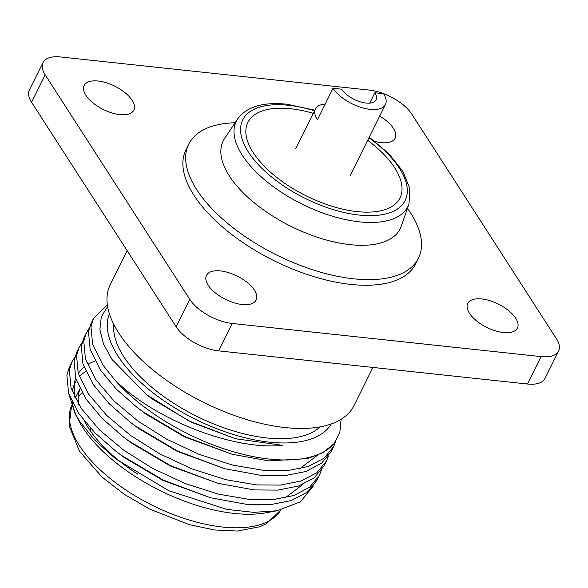 <?xml version="1.0" encoding="UTF-8"?>
<svg xmlns="http://www.w3.org/2000/svg" width="588" height="588" viewBox="0 0 588 588"><rect width="100%" height="100%" fill="white"/><g stroke="black" fill="none" stroke-linecap="round" stroke-linejoin="round"><path stroke-width="0.88" d="M109.412 313.823A123.906 58.168 26.4 0 0 117.99 356.063A123.906 58.168 26.4 0 0 231.172 433.804A123.906 58.168 26.4 0 0 331.257 423.948M114.638 379.73L102.907 365.008L92.625 344.399L90.971 326.671L93.617 318.204L91.133 323.209L88.479 331.676L90.14 349.404L100.416 370.021L116.328 389.138L137.033 407.366L142.722 411.622L184.698 436.516L232.047 454.223L268.576 460.911L307.671 458.581L322.871 452.65L333.844 443.83A136.041 63.864 26.4 0 1 233.12 451.672A136.041 63.864 26.4 0 1 114.638 379.73C153.233 418.553 231.422 450.489 282.96 445.388L235.567 438.729L188.836 420.92L146.779 394.827L112.021 359.481L103.51 344.009L99.872 329.567L101.283 316.91L107.604 306.488M85.775 371.403A123.906 58.168 26.4 0 0 79.365 376.768M76.425 380.532A123.906 58.168 26.4 0 0 72.251 391.512M72.331 402.435A123.906 58.168 26.4 0 0 76.558 416.26M68.774 393.673L74.823 413.019L78.079 419.45A123.906 58.168 26.4 0 0 82.614 427.329A123.906 58.168 26.4 0 0 266.07 512.773L277.044 510.759L300.431 501.821L313.367 485.967M74.823 413.019L79.52 421.155L94.815 440.184L115.601 458.809L168.69 490.664L226.77 509.377L253.626 512.361L277.044 510.759M93.617 318.204L107.317 304.584M72.015 361.716L69.531 366.721L66.878 375.188L68.539 392.916L78.821 413.533L94.727 432.65L115.432 450.878L121.121 455.134L163.096 480.029L210.445 497.735L246.975 504.423L270.7 504.607L291.354 500.535L307.112 492.252L316.829 480.447L319.321 475.435L309.604 487.239L293.838 495.522L273.185 499.594L249.459 499.418L218.604 494.185L185.095 483.512L152.343 468.239L123.605 450.129L99.578 429.997L81.306 408.528L71.023 387.911L69.369 370.183L72.015 361.716L74.83 357.195M79.218 347.214L76.734 352.219L74.081 360.687L75.734 378.415L86.017 399.031L101.922 418.141L122.635 436.37L128.316 440.632L170.299 465.527L217.648 483.233L254.17 489.922L277.896 490.105L298.557 486.026L314.315 477.743L324.032 465.939L326.516 460.933L316.8 472.737L301.041 481.021L280.38 485.093L256.662 484.916L225.799 479.683L192.298 469.011L159.546 453.73L130.808 435.62L106.781 415.495L88.501 394.019L78.226 373.409L76.565 355.681L79.218 347.214L82.026 342.694M86.421 332.705L83.93 337.718L81.284 346.185L82.937 363.913L93.22 384.523L109.125 403.64L129.838 421.868L135.519 426.124L177.495 451.018L224.851 468.732L261.373 475.42L285.099 475.596L305.753 471.525L321.518 463.241L331.235 451.437L333.719 446.432L324.003 458.228L308.244 466.512L287.583 470.591L263.858 470.407L233.002 465.181L199.494 454.502L166.749 439.229L138.004 421.118L113.976 400.987L95.704 379.517L85.422 358.901L83.768 341.172L86.421 332.705L89.229 328.185M321.283 470.503L319.321 475.435M328.486 455.994L326.516 460.933M335.755 441.25L333.719 446.424M79.983 388.852A116.975 54.919 26.4 0 0 78.682 404.448M84.385 421.067A116.975 54.919 26.4 0 0 88.384 427.954A116.975 54.919 26.4 0 0 137.849 474.237M113.785 324.385A116.975 54.919 26.4 0 0 123.767 356.681A116.975 54.919 26.4 0 0 223.109 427.535A116.975 54.919 26.4 0 0 320.203 426.851M127.14 250.672L110.235 284.724A136.041 63.864 26.4 0 0 118.769 333.051A136.041 63.864 26.4 0 0 245.13 419.06A136.041 63.864 26.4 0 0 353.939 405.698L372.932 367.434M94.947 360.936L88.406 363.965M83.966 366.971L78.167 373.211M75.624 378.033L74.051 383.89L74.86 397.517M117.108 452.157L124.237 457.537L162.876 480.389L210.445 497.735M285.106 497.882L302.908 484.38M124.303 437.648L131.433 443.036L170.072 465.887L217.648 483.233M131.506 423.147L138.636 428.527L177.275 451.378L224.851 468.732M299.512 468.871L317.314 455.369M138.709 408.645L145.839 414.025L184.478 436.877L232.047 454.223M147.492 395.371L153.034 399.524L191.673 422.375L235.398 438.677M341.106 419.295L339.813 432.599L333.844 443.83M208.211 285.239A27.724 13.017 26.4 0 0 233.965 302.769A27.724 13.017 26.4 0 0 256.14 300.049A27.724 13.017 26.4 0 0 254.406 290.193A27.724 13.017 26.4 0 0 228.651 272.663A27.724 13.017 26.4 0 0 206.469 275.39A27.724 13.017 26.4 0 0 208.211 285.239M85.922 95.337A27.724 13.017 26.4 0 0 111.676 112.867A27.724 13.017 26.4 0 0 133.851 110.147A27.724 13.017 26.4 0 0 132.116 100.291A27.724 13.017 26.4 0 0 106.362 82.761A27.724 13.017 26.4 0 0 84.18 85.488A27.724 13.017 26.4 0 0 85.922 95.337M375.078 141.502A27.724 13.017 26.4 0 0 395.136 138.18A27.724 13.017 26.4 0 0 393.394 128.324A27.724 13.017 26.4 0 0 379.664 116.123M469.489 313.272A27.724 13.017 26.4 0 0 495.243 330.801A27.724 13.017 26.4 0 0 517.425 328.082A27.724 13.017 26.4 0 0 515.683 318.226A27.724 13.017 26.4 0 0 489.929 300.696A27.724 13.017 26.4 0 0 467.754 303.423A27.724 13.017 26.4 0 0 469.489 313.272M43.005 62.541L29.4 89.949A34.663 16.273 26.4 0 0 31.576 102.261L176.157 326.788A34.663 16.273 26.4 0 0 218.545 350.867L527.458 384.015A34.663 16.273 26.4 0 0 544.995 378.437L558.6 351.029A34.663 16.273 26.4 0 0 556.424 338.717L411.843 114.19A34.663 16.273 26.4 0 0 369.455 90.111L60.542 56.962A34.663 16.273 26.4 0 0 43.005 62.541A34.663 16.273 26.4 0 0 45.18 74.852L189.77 299.373A34.663 16.273 26.4 0 0 232.15 323.459L541.07 356.6A34.663 16.273 26.4 0 0 558.6 351.029M408.983 203.992A95.829 44.989 26.4 0 1 359.481 221.86A95.829 44.989 26.4 0 1 264.637 179.818A95.829 44.989 26.4 0 1 237.618 118.93L224.587 138.555A98.777 46.371 26.4 0 0 252.436 201.324A98.777 46.371 26.4 0 0 350.198 244.659A98.777 46.371 26.4 0 0 401.229 226.248L408.983 203.992L409.843 188.469L402.876 171.336L388.94 153.799L369.235 137.136M235.09 122.738A128.243 60.204 26.4 0 0 188.726 144.148A128.243 60.204 26.4 0 0 229.335 224.77A128.243 60.204 26.4 0 0 353.586 278.808A128.243 60.204 26.4 0 0 418.458 258.191A128.243 60.204 26.4 0 0 407.477 208.314M188.726 144.148L185.94 149.764A128.243 60.204 26.4 0 0 226.549 230.386A128.243 60.204 26.4 0 0 350.801 284.423A128.243 60.204 26.4 0 0 415.672 263.806L418.458 258.191M313.331 113.344A84.915 39.866 26.4 0 0 290.832 108.773A84.915 39.866 26.4 0 0 247.879 122.429A84.915 39.866 26.4 0 0 274.765 175.812A84.915 39.866 26.4 0 0 357.041 211.592A84.915 39.866 26.4 0 0 399.994 197.943A84.915 39.866 26.4 0 0 367.654 140.319M369.742 103.135L374.887 92.764A19.926 9.357 -153.6 0 1 376.136 99.85A19.926 9.357 -153.6 0 1 360.194 101.805A19.926 9.357 -153.6 0 1 341.687 89.207L333.021 88.273L317.373 119.798A30.326 14.237 -153.6 0 1 315.477 109.023A30.326 14.237 -153.6 0 1 325.208 104.025M333.021 88.273A30.326 14.237 26.4 0 0 361.194 107.45A30.326 14.237 26.4 0 0 385.449 104.473A30.326 14.237 26.4 0 0 383.545 93.698L374.887 92.764M82.298 393.115A116.975 54.919 26.4 0 0 78.358 396.165M280.829 509.972L266.599 523.599L259.639 526.789L237.368 531.038L214.466 529.95L189.402 524.658L149.911 509.223L124.208 494.28L101.871 476.927L79.476 451.231L69.178 425.888L71.574 405.558A116.975 54.919 26.4 0 0 79.542 445.77A116.975 54.919 26.4 0 0 186.256 519.116A116.975 54.919 26.4 0 0 280.807 509.98M90.611 428.314A90.611 42.534 26.4 0 0 90.302 430.813M541.07 356.6L527.458 384.015M232.15 323.459L218.545 350.867M189.77 299.373L176.157 326.788M45.18 74.852L31.576 102.261M314.602 110.772A90.662 42.564 26.4 0 0 288.59 105.296A90.662 42.564 26.4 0 0 248.415 152.079A90.662 42.564 26.4 0 0 359.283 215.076A90.662 42.564 26.4 0 0 407.131 193.783A90.662 42.564 26.4 0 0 368.933 137.739M75.191 398.194L79.909 388.697M118.688 453.392L115.432 450.878M125.891 438.883L122.635 436.37M133.086 424.382L129.838 421.868M140.289 409.88L137.033 407.366M237.618 118.93C246.651 106.671 263.152 101.775 287.106 104.238L314.903 110.169M295.742 148.771L315.477 109.023M350.073 175.738L385.449 104.473"/></g></svg>
